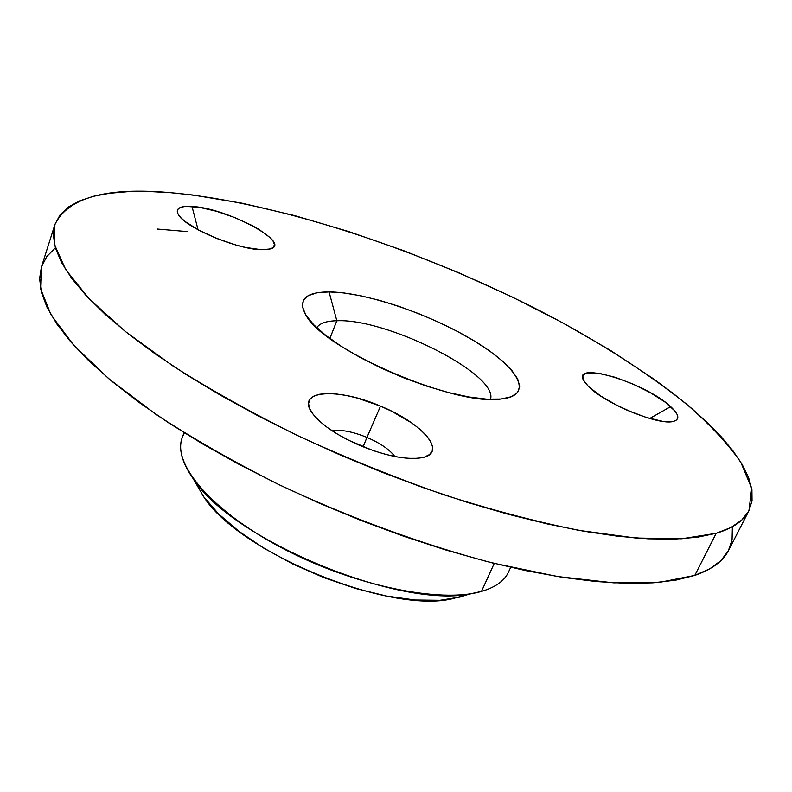 <?xml version="1.0" encoding="UTF-8"?>
<svg xmlns="http://www.w3.org/2000/svg" width="792" height="792" viewBox="0 0 792 792"><rect width="100%" height="100%" fill="white"/><g stroke="black" fill="none" stroke-linecap="round" stroke-linejoin="round"><path stroke-width="1.19" d="M366.963 437.412C352.727 431.64 341.075 429.403 331.987 430.709C341.075 429.403 352.727 431.64 366.963 437.412L363.092 446.827L366.963 437.412C380.328 443.203 389.615 449.569 394.822 456.489C389.615 449.569 380.328 443.203 366.963 437.412L380.507 406.128L366.963 437.412M360.637 445.807C336.61 435.303 320.344 424.215 311.84 412.553C295.782 389.991 337.986 387.536 380.507 406.128L357.222 398.039L346.045 395.416L335.709 393.881L326.591 393.505L319.037 394.327L313.355 396.327L309.791 399.475L308.553 403.663L309.721 408.751L313.315 414.562L319.226 420.879L327.274 427.433L337.135 433.957L348.411 440.174L373.27 450.628L385.783 454.41L397.633 457.014L408.316 458.33L417.424 458.33L424.591 457.033L429.581 454.519L432.244 450.915L432.521 446.391L430.462 441.124L426.195 435.343L419.918 429.244L411.889 423.067L391.832 411.305L380.507 406.128C422.443 423.047 448.381 453.054 421.898 457.717C406.771 460.112 386.347 456.142 360.637 445.807M670.646 406.623C679.308 414.691 680.1 419.651 673.022 421.493C658.469 425.571 604.801 403.405 588.604 386.625L600.851 396.119L617.889 405.86L627.373 410.315L646.312 417.463L662.607 421.334L673.646 421.354L676.655 419.928L677.833 417.622L677.18 414.543L674.744 410.83L665.072 402.088L650.41 392.723L632.927 384.041L615.087 377.269L599.366 373.349L588.05 372.883L584.615 374.012L582.902 376.032L582.981 378.883L584.902 382.457L588.604 386.625L583.813 380.764C571.022 360.083 645.698 382.754 670.646 406.623L649.727 418.483L670.646 406.623M230.056 243.243L213.315 237.055L230.056 243.243M191.991 206.435C226.938 207.95 293.129 243.51 270.122 248.985L261.39 249.708L267.221 249.539L271.408 248.53L273.804 246.738L274.349 244.243L273.062 241.144L270.022 237.57L259.261 229.571L251.965 225.433L234.858 217.592L216.454 211.256L199.307 207.306L185.902 206.365L181.289 207.118L178.349 208.672L177.22 210.979L177.972 213.959L180.635 217.523L185.1 221.512L198.782 230.165L216.869 238.511L236.382 245.154L245.668 247.48L261.39 249.708C237.55 249.49 185.873 227.849 178.655 215.087C174.903 208.633 179.358 205.752 191.991 206.435L198.079 229.789L191.991 206.435M184.041 432.689L182.259 437.57C171.795 463.627 211.583 511.206 282.952 548.51C354.143 585.922 440.867 603.534 481.487 591.406L471.695 593.564C401.237 609.82 231.769 539.966 193.228 478.794C180.19 459.984 177.279 444.708 184.487 432.967M466.211 595.02L460.221 597.019L439.986 600.296L415.087 600.009L386.536 596.049L355.608 588.486L323.819 577.625L292.753 563.983L263.954 548.252L238.828 531.244L218.483 513.81L203.712 496.782L196.089 483.684L203.841 496.97C238.838 552.222 387.585 613.533 451.351 598.98L466.231 595.02M490.486 399.326C498.831 374.497 386.813 318.196 336.828 320.75L329.076 291.911C364.587 292.218 426.442 312.929 470.319 338.59C514.404 364.162 534.046 392 506.583 398.168L500.89 399.039L511.325 396.752L517.631 392.466L519.71 386.407L517.661 378.903L511.711 370.27L502.217 360.845L489.624 350.995L474.438 341.045L457.192 331.313L438.461 322.106L418.859 313.711L398.97 306.365L379.437 300.326L360.865 295.792L343.867 292.941L329.076 291.911L317.038 292.793L308.316 295.624L303.336 300.386L302.465 306.959L305.9 315.167L313.682 324.72L325.611 335.254L341.303 346.342L360.142 357.479L381.298 368.151L403.821 377.853L426.631 386.12L448.688 392.594L468.973 396.98L486.605 399.148L500.89 399.039C455.489 406.464 324.096 349.945 306.157 315.553C297.386 299.921 305.019 292.04 329.076 291.911L336.828 320.75C386.813 318.196 498.831 374.497 490.486 399.326M329.878 338.491L336.828 320.75L329.878 338.491M481.487 591.406L494.248 563.399L481.487 591.406C495.485 587.308 504.494 580.853 508.523 572.042L510.701 567.329M54.876 224.641L41.382 267.142L40.57 288.684L51.064 314.879L73.715 345.193L108.801 378.744L155.826 414.275C192.664 438.491 233.788 461.983 279.18 484.753C349.223 517.73 423.601 544.926 492.733 563.023L557.41 576.517L613.77 582.862L659.924 582.288L694.802 575.408L716.206 533.293L681.684 538.778L635.689 538.016L579.229 530.422C536.976 521.958 491.703 510.018 443.411 494.614C394.357 477.418 346.015 457.865 298.396 435.966C252.331 413.196 210.543 389.892 173.032 366.043L125.057 331.274L89.11 298.742L65.706 269.636L54.579 244.787L54.876 224.641C67.815 197.673 106.128 187.001 169.815 192.614L192.842 195L242.144 203.217L294.545 215.582L348.767 231.561L403.712 250.698L458.36 272.577L511.751 296.772L562.874 322.898L610.672 350.529L653.964 379.16L673.497 393.673L691.376 408.207L707.395 422.661L721.354 436.927L733.016 450.905L742.154 464.439L748.539 477.398L751.915 489.614L752.044 500.92L748.727 511.127L741.748 520.067L730.947 527.512L716.206 533.293L697.455 537.214L674.715 539.104L648.074 538.817L617.74 536.233L584.001 531.274L547.262 523.918L508.028 514.206L466.904 502.227L424.552 488.129L381.714 472.131L339.134 454.509L297.584 435.58L257.766 415.671L220.364 395.158L185.952 374.398L155.004 353.747L127.898 333.541L104.9 314.077L86.15 295.604L71.706 278.348L61.509 262.479L55.46 248.114L53.371 235.343L55.014 224.235L60.133 214.78L68.449 206.989L79.685 200.831L93.545 196.267L109.751 193.228L128.037 191.654L148.134 191.466L169.815 192.614C279.843 202.306 427.769 252.193 549.816 315.929C602.316 343.946 647.678 373.171 685.902 403.603C709.157 423.7 727.422 443.173 740.708 462.043L751.687 488.288L748.945 510.711C743.995 520.651 733.075 528.185 716.206 533.293L694.802 575.408C711.958 569.458 723.215 561.112 728.581 550.381L748.935 510.731M187.318 231.591L157.36 229.046M41.382 267.122L39.6 278.635L41.372 292.218L47.055 307.365L56.846 323.987L70.844 341.946L89.1 361.053L111.583 381.071L138.135 401.752L168.498 422.76L202.326 443.777L239.144 464.439L278.378 484.367L319.384 503.217L361.449 520.631L403.831 536.303L445.787 549.985L486.595 561.459L525.581 570.587L562.162 577.279L595.832 581.516L626.185 583.348L652.915 582.843L675.823 580.14L694.802 575.408L709.84 568.804L720.987 560.548L728.343 550.826L732.075 539.857L732.362 527.818M55.381 247.827L46.886 256.42L41.521 266.696M316.76 327.72C319.612 323.284 326.304 320.968 336.828 320.75C326.304 320.968 319.612 323.284 316.76 327.72M615.671 404.722L633.511 412.889L615.671 404.722M471.695 593.564L451.351 598.98M193.228 478.794L203.841 496.97"/></g></svg>
